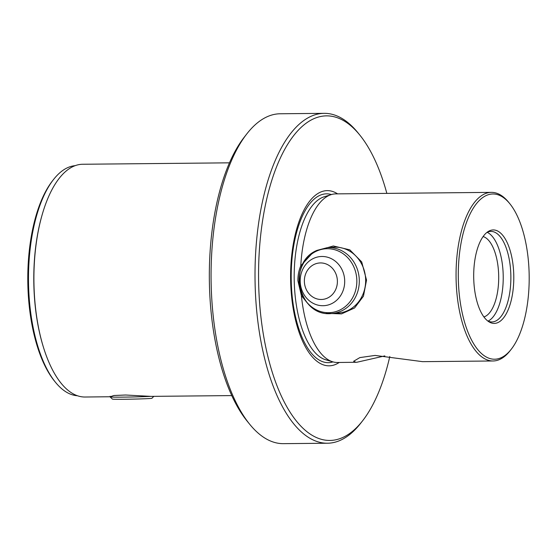 <?xml version="1.0" encoding="UTF-8"?>
<svg xmlns="http://www.w3.org/2000/svg" width="557" height="557" viewBox="0 0 557 557"><rect width="100%" height="100%" fill="white"/><g stroke="black" fill="none" stroke-linecap="round" stroke-linejoin="round"><path stroke-width="0.84" d="M153.788 396.347L151.95 398.262A19.794 0.466 178.8 0 1 147.257 398.652A19.794 0.466 178.8 0 1 125.576 399.244A19.794 0.466 178.8 0 1 112.382 399.091L110.14 396.939A21.995 0.522 -1.2 0 0 110.14 396.939A21.995 0.522 -1.2 0 0 124.796 397.106A21.995 0.522 -1.2 0 0 148.886 396.452A21.995 0.522 -1.2 0 0 150.369 396.375M324.181 113.343L280.227 113.767A164.949 70.753 89.4 0 0 278.375 113.844A164.949 70.753 89.4 0 0 246.828 133.875A164.949 70.753 89.4 0 0 211.082 279.398A164.949 70.753 89.4 0 0 249.647 424.204A164.949 70.753 89.4 0 0 283.436 443.657L327.391 443.233A164.949 70.753 -90.6 0 1 255.099 283.29A164.949 70.753 -90.6 0 1 322.336 113.419A164.949 70.753 -90.6 0 1 324.181 113.343A164.949 70.753 -90.6 0 1 357.97 132.796L359.85 135.121A162.296 69.611 89.4 0 0 258.643 283.186A162.296 69.611 89.4 0 0 362.628 420.765A162.296 69.611 89.4 0 0 389.803 356.487M362.628 420.765L360.79 423.125A164.949 70.753 -90.6 0 1 329.243 443.156A164.949 70.753 -90.6 0 1 327.391 443.233M384.845 355.895L356.828 362.266L337.465 362.489A84.309 36.163 -90.6 0 1 332.856 361.848A84.309 36.163 -90.6 0 1 301.4 295.607L297.898 280.742C297.821 275.52 298.782 270.535 300.78 265.793A84.309 36.163 -90.6 0 1 331.234 194.609A84.309 36.163 -90.6 0 1 334.882 193.913A84.309 36.163 -90.6 0 1 335.829 193.878L491.406 192.367A84.309 36.163 89.4 0 0 490.459 192.402A84.309 36.163 89.4 0 0 456.099 279.231A84.309 36.163 89.4 0 0 493.042 360.978A84.309 36.163 89.4 0 0 493.989 360.936A84.309 36.163 89.4 0 0 510.115 350.694L511.277 349.211A82.631 35.446 89.4 0 0 529.15 274.148A82.631 35.446 89.4 0 0 509.864 203.771A82.631 35.446 89.4 0 0 458.334 279.161A82.631 35.446 89.4 0 0 511.277 349.211M509.864 203.771L508.673 202.309A84.309 36.163 89.4 0 0 491.406 192.367M75.153 165.673A115.097 49.371 89.4 0 0 53.444 179.633L52.428 180.934A113.635 48.744 89.4 0 0 27.85 284.154A113.635 48.744 89.4 0 0 54.37 380.932L55.408 382.213A115.097 49.371 89.4 0 0 77.388 395.742M53.444 179.633A115.097 49.371 89.4 0 0 28.546 284.188A115.097 49.371 89.4 0 0 55.408 382.213M42.137 214.835L41.928 215.566A115.097 49.371 89.4 0 0 33.845 284.133A115.097 49.371 89.4 0 0 43.202 346.51L43.425 347.234A116.385 49.921 -90.6 0 1 33.963 284.167A116.385 49.921 -90.6 0 1 42.137 214.835A116.385 49.921 -90.6 0 1 82.708 164.259L229.498 162.832M231.761 395.588L150.996 396.375L125.652 395.01L114.011 395.498L110.133 396.751L84.963 397.016A116.385 49.921 -90.6 0 1 43.425 347.234M327.168 247.691L333.525 247.238A32.988 29.793 86 0 1 365.657 279.858A32.988 29.793 86 0 1 338.183 313.055L331.826 313.507A32.988 29.793 -94 0 0 341.594 310.924A32.988 29.793 -94 0 0 358.395 272.965A32.988 29.793 -94 0 0 327.168 247.691L316.947 250.385C286.207 262.946 298.81 317.567 331.826 313.507M513.77 275.235A46.739 20.045 89.4 0 0 487.807 231.768A46.739 20.045 89.4 0 0 473.715 278.075A46.739 20.045 89.4 0 0 488.684 321.654A46.739 20.045 89.4 0 0 513.77 275.235M487.612 320.881A45.27 19.418 89.4 0 0 491.887 321.946A45.27 19.418 89.4 0 0 510.846 275.304A45.27 19.418 89.4 0 0 491.009 231.413A45.27 19.418 89.4 0 0 486.755 232.554M488.057 321.097A45.27 19.418 89.4 0 0 503.208 275.381A45.27 19.418 89.4 0 0 487.194 232.332M483.894 316.94A40.508 17.371 89.4 0 0 498.682 275.548A40.508 17.371 89.4 0 0 483.114 236.572M300.78 265.793L312.568 252.955M315.749 250.991L333.337 245.985L349.796 249.835L361.702 261.922L366.534 280.094L363.456 296.185L354.558 307.979L341.532 313.89L326.158 313.34M355.951 362.308L353.618 361.27L359.85 357.594L375.091 355.429L422.589 361.66L493.042 360.978M337.577 193.857A87.602 37.577 89.4 0 0 290.65 280.923A87.602 37.577 89.4 0 0 339.213 362.468M249.647 424.204L247.05 421.001A161.286 69.179 -90.6 0 1 209.341 279.419A161.286 69.179 -90.6 0 1 244.293 137.126L246.828 133.875M307.478 303.175L301.4 295.607M386.85 193.383A162.296 69.611 89.4 0 0 359.85 135.121M331.234 194.609L324.167 196.795A82.171 35.244 89.4 0 0 294.228 280.742A82.171 35.244 89.4 0 0 325.748 359.794L332.856 361.848M331.401 194.553A84.413 36.212 89.4 0 0 291.241 280.832A84.413 36.212 89.4 0 0 333.023 361.89M331.485 303.739A24.633 22.245 -94 0 0 342.792 271.433A24.633 22.245 -94 0 0 313.424 258.455A24.633 22.245 -94 0 0 302.11 290.761A24.633 22.245 -94 0 0 331.485 303.739M327.586 298.016A18.284 16.508 -94 0 0 335.975 274.037A18.284 16.508 -94 0 0 314.176 264.401A18.284 16.508 -94 0 0 305.786 288.38A18.284 16.508 -94 0 0 327.586 298.016M339.666 310.131A32.007 28.901 -94 0 0 354.356 268.147A32.007 28.901 -94 0 0 316.195 251.284A32.007 28.901 -94 0 0 301.497 293.267A32.007 28.901 -94 0 0 339.666 310.131M110.119 396.257L110.133 396.925"/></g></svg>
